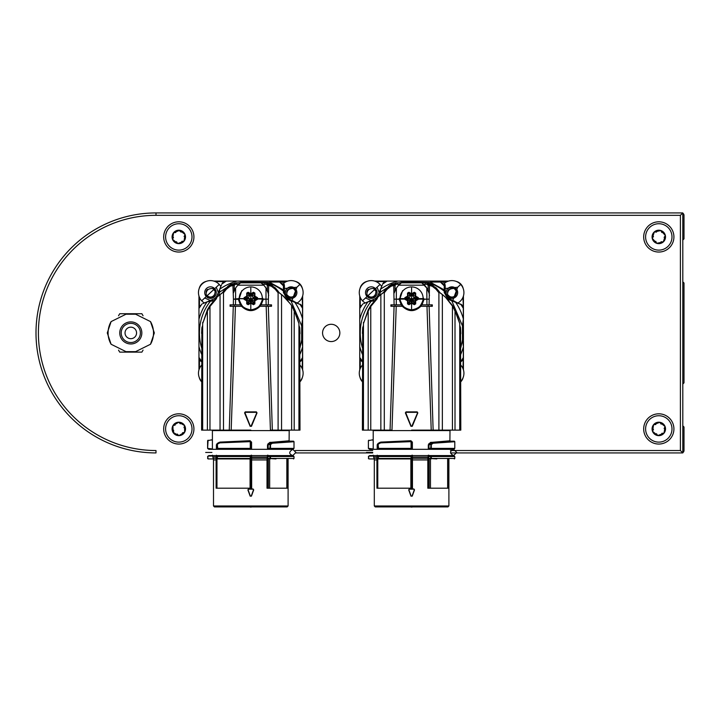 <?xml version="1.0" encoding="UTF-8"?>
<svg xmlns="http://www.w3.org/2000/svg" width="720" height="720" viewBox="0 0 720 720"><rect width="100%" height="100%" fill="white"/><g stroke="black" fill="none" stroke-linecap="round" stroke-linejoin="round"><path stroke-width="1.08" d="M643.68 236.925A15.12 15.12 0 0 0 666.36 250.02A15.12 15.12 0 0 0 666.36 223.83A15.12 15.12 0 0 0 643.68 236.925M643.68 428.931A15.12 15.12 0 0 0 666.36 442.026A15.12 15.12 0 0 0 666.36 415.836A15.12 15.12 0 0 0 643.68 428.931M163.683 428.931A15.12 15.12 0 0 0 186.363 442.026A15.12 15.12 0 0 0 186.363 415.836A15.12 15.12 0 0 0 163.683 428.931M163.683 236.925A15.12 15.12 0 0 0 186.363 250.02A15.12 15.12 0 0 0 186.363 223.83A15.12 15.12 0 0 0 163.683 236.925M450.477 450.531L680.4 450.531L680.4 215.325L155.997 215.325A117.603 117.603 0 0 0 38.403 332.928A117.603 117.603 0 0 0 155.997 450.531L155.997 452.925A119.997 119.997 0 0 1 36 332.928A119.997 119.997 0 0 1 155.997 212.931L682.803 212.931L682.803 452.925L450.513 452.925M295.263 450.531L372.717 450.531M372.681 452.925L295.884 452.925M682.803 212.931L680.4 215.325M682.803 452.925L680.4 450.531M299.997 365.175A11.997 11.997 0 0 1 299.997 381.321M283.608 283.248A11.997 11.997 0 0 1 299.898 284.427A11.997 11.997 0 0 1 297.297 302.895M284.4 288.495L296.883 287.235L292.014 300.438M287.19 288.396A5.76 5.76 0 0 1 295.335 288.675A5.76 5.76 0 0 1 295.047 296.82A5.76 5.76 0 0 1 286.911 296.541A5.76 5.76 0 0 1 287.19 288.396M294.012 295.965A4.428 4.428 0 0 1 287.469 295.119L286.911 296.541C286.038 290.376 288.846 287.757 295.335 288.675L293.886 289.143A4.428 4.428 0 0 1 295.02 290.511L295.389 288.738C296.325 292.725 295.362 295.884 292.5 298.197M295.479 293.391L295.488 293.4A4.428 4.428 0 0 1 294.138 295.848M292.419 298.224L287.154 296.784L292.419 298.224M286.695 292.365A4.428 4.428 0 0 1 288.099 289.368M201.6 381.321A11.997 11.997 0 0 1 201.6 365.175M204.417 302.967A11.997 11.997 0 0 1 202.293 283.833A11.997 11.997 0 0 1 220.833 286.551M210.312 300.483L204.714 297.981L216.243 287.235L218.358 292.446M206.55 288.396A5.76 5.76 0 0 1 214.695 288.675A5.76 5.76 0 0 1 214.407 296.82A5.76 5.76 0 0 1 206.271 296.541A5.76 5.76 0 0 1 206.55 288.396M206.271 296.541A5.76 5.76 0 0 0 211.779 298.224A5.76 5.76 0 0 0 211.86 298.197C214.722 295.884 215.685 292.725 214.749 288.738A5.76 5.76 0 0 0 214.695 288.675C208.206 287.757 205.398 290.376 206.271 296.541L206.829 295.119A4.428 4.428 0 0 0 213.372 295.965L213.498 295.848A4.428 4.428 0 0 0 214.839 293.391L214.848 293.4M214.749 288.738L214.38 290.511A4.428 4.428 0 0 0 213.246 289.143L214.695 288.675M211.779 298.224L206.514 296.784L211.779 298.224M206.055 292.365A4.428 4.428 0 0 1 207.459 289.368M460.8 365.175A11.997 11.997 0 0 1 460.8 381.321M444.411 283.248A11.997 11.997 0 0 1 460.692 284.427A11.997 11.997 0 0 1 458.091 302.895M445.203 288.495L457.686 287.235L452.817 300.438M447.993 288.396A5.76 5.76 0 0 1 456.129 288.675A5.76 5.76 0 0 1 455.85 296.82A5.76 5.76 0 0 1 447.705 296.541A5.76 5.76 0 0 1 447.993 288.396M447.705 296.541A5.76 5.76 0 0 0 453.303 298.197C456.165 295.884 457.128 292.725 456.183 288.738A5.76 5.76 0 0 0 456.129 288.675C449.649 287.757 446.841 290.376 447.705 296.541L448.263 295.119A4.428 4.428 0 0 0 454.815 295.965M456.183 288.738L455.823 290.511A4.428 4.428 0 0 0 454.68 289.143L456.129 288.675M456.282 293.391L456.291 293.4A4.428 4.428 0 0 1 454.941 295.848M453.213 298.224L447.948 296.784L453.213 298.224M447.498 292.365A4.428 4.428 0 0 1 448.902 289.368M362.403 381.321A11.997 11.997 0 0 1 362.403 365.175M365.22 302.967A11.997 11.997 0 0 1 363.096 283.833A11.997 11.997 0 0 1 381.636 286.551M371.115 300.483L365.517 297.981L377.046 287.235L379.161 292.446M367.353 288.396A5.76 5.76 0 0 1 375.489 288.675A5.76 5.76 0 0 1 375.21 296.82A5.76 5.76 0 0 1 367.065 296.541A5.76 5.76 0 0 1 367.353 288.396M375.642 293.391L375.651 293.4A4.428 4.428 0 0 1 374.301 295.848L374.175 295.965A4.428 4.428 0 0 1 367.623 295.119L367.065 296.541C366.201 290.376 369.009 287.757 375.489 288.675L374.04 289.143A4.428 4.428 0 0 1 375.183 290.511L375.543 288.738C376.488 292.725 375.525 295.884 372.663 298.197M367.308 296.784L371.862 297.846M366.858 292.365A4.428 4.428 0 0 1 368.262 289.368M143.055 350.1L141.885 352.125L119.718 352.125L118.539 350.1M118.539 315.756L119.718 313.731L141.885 313.731L143.055 315.756M133.731 351.648A18.945 18.945 0 0 1 127.863 351.648M127.863 314.208A18.945 18.945 0 0 1 133.731 314.208M135.063 351.648A19.197 19.197 0 0 1 126.531 351.648M126.531 314.208A19.197 19.197 0 0 1 135.063 314.208M107.28 332.928L111.105 344.259L126 351.648L135.603 351.648L150.498 344.259L154.323 332.928L150.498 321.597L135.603 314.208L126 314.208L111.105 321.597L107.28 332.928M130.797 343.971A11.043 11.043 0 0 1 121.239 327.411A11.043 11.043 0 0 1 140.364 327.411A11.043 11.043 0 0 1 130.797 343.971M130.797 338.688A5.76 5.76 0 0 1 125.811 330.048A5.76 5.76 0 0 1 135.792 330.048A5.76 5.76 0 0 1 130.797 338.688M130.797 342.531A9.603 9.603 0 0 1 122.49 328.131A9.603 9.603 0 0 1 139.113 328.131A9.603 9.603 0 0 1 130.797 342.531A9.603 9.603 0 0 1 122.49 328.131A9.603 9.603 0 0 1 139.113 328.131A9.603 9.603 0 0 1 130.797 342.531M205.677 452.448L211.923 452.448L205.677 452.448M214.461 506.925L213.507 505.971L288.099 505.971L287.136 506.925L214.461 506.925L285.84 506.925M278.811 456.048L268.317 456.048M213.507 505.971L213.507 459.927L216.117 459.927L216.396 455.202M250.164 496.152L247.887 489.879L248.517 488.979L253.08 488.979L253.71 489.879L251.433 496.152L250.164 496.152L251.244 496.089L250.353 496.089L248.085 489.816L248.526 489.168L248.085 489.816L250.353 496.089M288.009 458.928L288.009 488.205L286.947 488.205L286.947 458.928M293.517 458.928L294.003 458.451L270.513 458.451L270.288 458.928L268.353 458.451L275.994 458.928M212.4 455.202L213.219 458.289A4.797 4.797 -90 0 1 213.399 458.928L208.08 458.928L213.399 458.928L213.507 459.927M216.117 488.205L216.117 459.927L216.117 488.205L251.658 488.205L251.64 458.289L251.172 458.451L251.19 459.927L267.012 459.927L267.147 458.289L251.64 458.289L251.568 455.202M267.651 488.205L267.012 488.205L267.012 459.927L267.651 459.927L267.651 488.205L286.947 488.205M253.08 488.979L253.521 489.816L253.071 489.168L248.517 488.979M208.08 456.048L207.603 456.525L208.08 458.928L207.603 458.451L208.08 456.048L211.437 456.048A0.477 0.477 90 0 0 211.923 455.571L211.437 456.048M211.437 448.848L211.923 449.325A0.477 0.477 90 0 0 211.437 448.848L207.603 448.371L207.603 440.658L212.4 439.704L212.4 449.325M211.923 440.181L212.4 439.704L212.4 430.605L211.923 430.128M208.08 448.848L207.603 448.371L208.08 440.181M213.219 458.289L216.162 458.289L216.297 456.84L212.688 456.84M251.154 455.202L251.109 456.246L250.569 456.048L251.109 456.246L251.172 458.451M250.497 458.928L251.046 456.525M250.569 456.048L250.272 456.048A0.477 0.477 90 0 1 250.758 456.525L250.272 456.525L250.272 458.451L250.758 458.451A0.477 0.477 90 0 1 250.272 458.928L217.395 458.928L216.819 458.451L216.819 488.205M267.651 459.927L268.092 456.318L268.794 456.048L268.092 456.318L267.984 455.202M251.244 496.089L253.512 489.816L251.433 496.152M216.594 449.325L217.215 448.848L250.569 448.848L217.215 448.848L216.738 448.371L216.54 449.325M216.396 449.325L216.396 444.771L217.233 443.466L220.005 442.098L250.083 440.703L251.568 442.143L251.568 449.325M267.507 449.325L267.507 444.798L269.613 442.485L289.098 440.784L289.197 430.605L212.4 430.605M217.215 448.848L217.791 448.848L217.314 444.438L217.809 443.601L216.441 444.771L219.924 442.422M216.396 444.771L216.441 449.325M250.272 458.928L250.272 458.451L217.422 458.451L217.791 458.928A0.477 0.477 -90 0 1 217.314 458.451L217.422 456.525L250.272 456.525L250.272 456.048L217.215 456.048L216.738 456.525L217.314 456.525L217.314 458.451L216.819 458.451M217.215 456.048L216.594 455.571M267.768 458.451L267.147 458.289L267.507 455.202M275.994 456.048L268.794 456.048M251.28 507.069L250.317 507.069L251.46 506.925M267.984 455.589L268.659 455.94M201.879 430.128L201.879 328.608L201.6 430.128L250.803 430.128M270.225 442.26L270.486 442.746L289.584 441.261L289.197 440.685M269.613 442.485L272.457 443.232L293.913 441.738L293.517 441.171L272.205 442.755L272.457 443.232M268.101 443.574L268.551 443.979L270.081 442.89L271.782 442.899L270.261 443.979L270.711 444.393L272.25 443.304M268.47 449.325L268.146 448.497L267.984 449.325M217.422 444.438L217.422 448.371L250.758 448.371A0.477 0.477 90 0 1 250.272 448.848L251.154 449.325L250.758 442.152L251.568 442.143M250.083 440.703L251.1 442.143L251.1 448.56L250.614 448.938M220.005 442.098L219.636 442.575M219.213 442.332L217.233 443.466M216.738 448.371L217.314 448.371A0.477 0.477 -90 0 0 217.791 448.848L250.272 448.848L250.272 442.152L249.768 441.675L219.879 442.854L217.683 444.006M250.623 455.913L251.154 455.58M294.219 310.473L298.944 323.559L294.219 310.698L290.988 304.551L282.411 295.227L279.198 292.716L278.1 292.77L275.148 289.152L271.512 286.335L268.677 285.399L268.29 304.848L271.512 304.848L271.512 306.288L266.175 306.288L270.423 430.128L299.997 430.128L299.718 328.437L299.718 430.128M267.507 444.798L268.551 443.979L270.261 443.979L269.856 448.371L268.146 448.497L268.146 444.798L270.711 444.393M249.768 441.675L250.101 441.18L250.758 442.152L250.272 442.152M219.618 442.926L219.978 442.404M219.717 442.512L220.203 442.377L219.717 442.512M293.517 441.171L289.683 441.171L293.994 441.648L289.683 441.162M219.879 442.854L220.203 442.377L219.879 442.854L220.203 442.377L249.759 441.189L220.194 442.377M250.569 448.848L251.046 448.371M289.683 449.325L290.16 448.848L268.686 448.911M299.997 333.81L298.944 325.44L299.718 327.708L299.997 333.252M298.944 323.559L298.944 430.128M294.201 310.806L294.201 430.128M294.174 310.419L291.609 306.036L291.636 430.128M278.226 291.366A7.677 7.677 0 0 0 281.547 294.489L281.547 430.128M278.1 292.77L278.1 430.128M240.561 304.848L241.533 306.288C247.716 312.066 253.899 312.066 260.064 306.288L268.326 306.288L272.331 430.128M250.137 426.303L244.575 412.866L245.241 411.876L256.365 411.876L257.031 412.866L251.469 426.303L250.137 426.303L244.791 412.794L245.232 412.128L256.365 412.128L256.806 412.794L251.244 426.231L250.353 426.231L244.962 412.731L245.232 412.128L256.365 412.128L256.806 412.794L251.064 426.168L250.533 426.168M241.533 306.288L235.422 306.288L231.183 430.128M230.715 306.288L230.715 304.848L240.417 304.848L235.458 304.848L235.602 299.313L233.451 299.151L233.316 304.848L230.085 304.848L230.085 306.288L235.422 306.288L233.28 306.288L229.266 430.128M223.497 430.128L223.497 292.77L226.458 289.152L230.085 286.335L232.92 285.399L234.9 283.005L226.35 287.802L225.963 289.755M233.415 292.986L234.261 290.547A18 18 0 0 1 235.602 288.009L237.816 285.174A18 18 0 0 1 238.851 284.184L235.134 284.427L234.261 285.399L232.92 285.399L233.451 299.151L238.302 298.674L266.004 299.151L266.139 304.848L260.982 304.848L262.8 298.629L238.797 298.629L240.417 304.848L238.32 299.268L235.602 299.313L235.602 288.009L233.451 292.851M220.05 430.128L220.05 294.489L222.399 292.716L223.497 292.77M223.371 291.366A7.677 7.677 0 0 1 220.05 294.489A47.997 47.997 0 0 1 219.753 294.75A47.997 47.997 0 0 0 220.05 294.489L216.756 297.405L216.261 298.908L209.97 306.432L209.97 430.128M207.396 430.128L207.396 310.806L209.97 306.432M207.396 310.806L202.662 323.559L202.662 430.128M201.744 329.175L202.662 326.169M207.378 310.473L202.662 323.559M275.994 448.848L268.362 448.371M293.607 310.212L294.219 310.698M279.198 292.716L275.634 288.27L275.643 289.755M276.174 288.936L275.535 289.242L275.247 287.802L266.697 283.005L268.677 285.399L267.336 285.399L267.336 290.547A18 18 0 0 0 262.746 284.184L264.897 284.265L264.96 282.825L236.637 282.825A335.997 335.997 0 0 1 240.804 282.681L260.793 282.681L263.781 285.174L266.004 288.009L266.004 299.151L268.146 299.151L263.277 299.268L261.189 304.848M270.882 304.848L270.882 306.288M268.29 304.848L266.139 304.848M268.146 292.851L266.004 288.009M268.677 295.542L268.236 293.175M268.182 292.959L267.336 290.547M244.575 412.866L245.241 411.876M251.469 426.303L250.371 426.267M260.982 304.848L259.938 306.288M238.806 298.251C241.29 306.729 245.286 310.617 250.803 309.924C256.311 310.617 260.307 306.729 262.791 298.26M230.715 304.848L230.085 304.848M263.781 285.174L237.816 285.174L240.804 282.681L260.793 282.681A335.997 335.997 0 0 1 264.96 282.825A14.4 14.4 0 0 1 266.697 283.005L266.463 284.427L267.336 285.399M235.134 284.427L234.9 283.005A14.4 14.4 0 0 1 236.637 282.825L230.823 284.319L228.051 286.128L222.399 292.716M210.42 306.009L209.961 306.306M216.756 297.405A49.203 49.203 0 0 1 219.195 295.227A47.997 47.997 0 0 0 219.492 294.975A47.997 47.997 0 0 1 219.195 295.227A49.203 49.203 0 0 0 216.882 297.288M207.99 310.212L207.378 310.698M285.417 297.972A49.203 49.203 0 0 0 281.925 294.822A49.203 49.203 0 0 1 282.411 295.227A47.997 47.997 0 0 1 282.105 294.975A47.997 47.997 0 0 0 282.411 295.227A49.203 49.203 0 0 1 285.417 297.972L291.636 305.478L294.201 309.762L298.881 323.181M284.841 297.405A49.203 49.203 0 0 0 284.274 296.865A49.203 49.203 0 0 1 284.841 297.405M275.85 288.945L270.963 284.418L266.724 283.014L275.328 288.297M265.158 282.834L264.96 282.825A14.4 14.4 0 0 1 266.697 283.005M267.363 306.288L267.363 304.848M251.064 426.168L250.353 426.231M234.234 304.848L234.234 306.288M262.323 297.882L262.323 298.395C262.251 304.722 258.408 308.556 250.803 309.879C243.189 308.556 239.355 304.722 239.283 298.395A11.52 11.475 -0 0 1 250.803 286.92A11.52 11.475 -0 0 1 262.323 298.395A11.52 11.475 -0 0 1 250.803 309.879A11.52 11.475 -0 0 1 239.283 298.395L241.794 290.673M274.995 288.567L268.173 283.887M256.365 411.876L256.635 412.731M233.424 283.887L226.611 288.567L225.963 288.27L225.036 289.791M226.611 288.567L226.071 289.242L225.423 288.936M223.65 290.97A7.2 7.2 0 0 0 223.659 290.961A47.997 47.997 0 0 0 225.477 288.864M226.269 288.297L225.747 288.945M201.6 333.405L201.879 327.708L202.662 325.431M202.743 323.424L207.396 309.762L209.97 305.478L216.576 297.63M234.9 283.005A14.4 14.4 0 0 1 236.637 282.825L235.908 282.879M234.855 283.014L225.954 288.27M265.662 282.87L264.969 282.825A335.997 335.997 0 0 0 260.793 282.681M276.633 289.872L275.643 288.27L276.759 289.629A47.997 47.997 0 0 0 277.947 290.961A7.2 7.2 0 0 1 277.947 290.961L277.533 291.222M202.662 322.776L202.761 322.299M246.717 293.103L248.157 292.275L250.803 293.787L253.44 292.275L254.88 293.103L254.88 296.136L257.517 297.657L257.517 299.313L254.88 300.825L254.88 303.867L253.44 304.695L250.803 303.174L248.157 304.695L246.717 303.867L246.717 300.825L244.08 299.313L244.08 297.657L246.717 296.136L246.717 293.103L247.203 293.058A0.477 0.477 -0 0 1 247.923 292.644L250.56 294.165L253.683 292.644A0.477 0.477 -0 0 1 254.403 293.058L254.637 296.514L257.283 298.026A0.477 0.477 -0 0 1 257.283 298.854L254.637 300.375L254.403 303.822A0.477 0.477 -0 0 1 253.683 304.236L251.037 302.724L247.923 304.236A0.477 0.477 -0 0 1 247.203 303.822L247.203 300.492A0.477 0.477 180 0 0 246.96 300.078L244.323 298.854A0.477 0.477 -0 0 1 244.314 298.026L246.96 296.514L247.203 293.058L247.923 292.644L250.56 294.165A0.477 0.477 180 0 0 251.037 294.165L253.683 292.644L254.88 293.103M248.157 304.695L249.363 300.447L247.203 303.534A0.477 0.477 180 0 0 247.923 303.948L250.56 302.724A0.477 0.477 180 0 1 251.037 302.724L252.117 300.375L253.683 303.948A0.477 0.477 180 0 0 254.403 303.534L252.243 300.447L254.403 300.789A0.477 0.477 180 0 1 254.637 300.375L257.283 298.566L257.517 299.313M247.203 292.761L249.363 295.479L247.923 292.347M244.107 298.296A0.477 0.477 180 0 0 244.323 298.566L247.923 297.963L244.323 297.729M257.283 297.729L253.683 297.963L257.283 298.566A0.477 0.477 180 0 0 257.499 298.296M253.683 292.347L252.243 295.479L254.403 292.761M299.997 347.67L301.68 339.93L302.643 339.93L302.643 325.926L301.68 325.926L291.078 301.059L291.483 300.195L288.279 298.701A6.723 6.723 0 0 1 284.4 292.608L284.4 285.885L279.603 281.088L287.757 281.088M302.643 325.926L302.49 308.061L300.24 304.515L287.874 299.565L283.437 292.608L283.437 290.871L284.4 289.908A0.963 0.963 0 0 1 282.861 290.673L283.437 289.908L269.847 282.402L269.847 283.428A53.037 53.037 0 0 1 282.861 290.673A53.037 53.037 0 0 0 269.847 283.428M213.84 281.088L238.5 281.088L243.792 282.051L240.075 282.699M226.404 287.73L219.672 292.077L218.646 291.762L217.116 295.398A7.2 7.2 0 0 1 213.273 299.25L209.628 300.771L209.943 301.806A51.363 51.363 0 0 0 201.6 347.67M198.963 369.891L198.963 319.248A53.613 53.613 0 0 1 207.126 301.824L213.003 300.87L212.589 299.529M218.502 295.812L219.672 292.077L219.699 289.251A53.613 53.613 0 0 1 237.114 281.088M282.861 290.673A0.963 0.963 0 0 0 284.4 289.908L283.437 289.908L283.437 285.885L279.603 282.051L269.847 282.051L269.847 281.088L238.5 281.088M243.792 282.051L269.847 282.402M300.24 304.515L294.417 301.752A53.613 53.613 0 0 1 302.553 318.915L301.68 325.926L301.68 339.93L302.643 346.707L302.643 369.891M209.628 300.771L207.864 301.518M207.126 301.824L202.797 303.651M201.897 304.02L198.963 308.448L198.963 319.248M198.963 308.448L198.963 295.965M198.963 357.408L201.897 361.836M221.517 284.922L219.699 289.251M219.384 289.998L218.646 291.762M269.847 281.088L279.603 281.088A4.797 4.797 0 0 1 284.4 285.885A4.797 4.797 0 0 0 279.603 281.088L279.603 282.051M226.323 281.088L221.895 284.031A4.797 4.797 0 0 1 224.226 281.565L215.181 281.565M294.093 301.41L291.483 300.195M302.643 340.74L302.643 346.707M302.643 295.965L302.643 319.149M299.997 361.449L302.49 357.795L302.553 346.941A53.613 53.613 0 0 1 299.997 354.231M201.6 361.692A4.797 4.797 0 0 1 199.44 359.496L199.44 368.541M199.161 358.785L199.44 359.496M199.44 297.315L199.44 306.36A4.797 4.797 0 0 1 199.971 305.496M199.44 306.36L199.17 307.053M201.6 381.78A9.603 9.603 0 0 1 199.224 377.415M199.224 288.441A9.603 9.603 0 0 1 206.316 281.358M224.946 281.286L224.226 281.565M295.29 281.358A9.603 9.603 0 0 1 302.373 288.441M281.691 281.565L286.416 281.565M302.157 306.36A4.797 4.797 0 0 0 299.871 304.101L302.643 308.448L302.157 297.315M302.373 377.415A9.603 9.603 0 0 1 299.997 381.78M302.49 357.795L302.157 368.541M302.643 357.408L300.105 361.395M299.997 361.692A4.797 4.797 0 0 0 302.157 359.496M366.48 452.448L372.717 452.448L366.48 452.448M375.264 506.925L374.301 505.971L448.893 505.971L447.939 506.925L375.264 506.925L446.643 506.925M439.614 456.048L429.12 456.048M374.301 505.971L374.301 459.927L376.911 459.927L377.19 455.202M410.967 496.152L408.69 489.879L409.32 488.979L413.883 488.979L414.513 489.879L412.236 496.152L410.967 496.152L412.047 496.089L411.147 496.089L408.879 489.816L409.329 489.168L408.888 489.816L411.147 496.089M448.803 458.928L448.803 488.205L447.75 488.205L447.75 458.928M454.32 458.928L454.797 458.451L431.307 458.451L431.091 458.928L429.156 458.451L436.797 458.928M373.203 455.202L374.013 458.289A4.797 4.797 -90 0 1 374.202 458.928L368.883 458.928L374.202 458.928L374.301 459.927M376.947 488.205L376.911 459.927L376.947 488.205L412.461 488.205L412.443 458.289L411.975 458.451L411.993 459.927L427.815 459.927L427.941 458.289L412.443 458.289L412.362 455.202M428.454 488.205L427.815 488.205L427.815 459.927L428.454 459.927L428.454 488.205L447.75 488.205M413.883 488.979L414.315 489.816L413.865 489.168L409.32 488.979M368.883 456.048L368.397 456.525L368.883 458.928L368.406 458.451L368.883 456.048L372.24 456.048A0.477 0.477 90 0 0 372.717 455.571L372.24 456.048M372.24 448.848L372.717 449.325A0.477 0.477 90 0 0 372.24 448.848L368.406 448.371L368.406 440.658L373.203 439.704L373.203 449.325M372.717 440.181L373.203 439.704L373.203 430.605L372.717 430.128M368.883 448.848L368.397 448.371L368.397 440.676L368.883 440.181M374.013 458.289L376.965 458.289L377.091 456.84L373.491 456.84M411.957 455.202L411.903 456.246L411.372 456.048L411.903 456.246L411.975 458.451M411.84 488.205L411.84 458.451L411.291 458.928L378.594 458.928A0.477 0.477 -90 0 1 378.108 458.451L377.613 458.451L377.613 488.205M411.372 456.048L378.009 456.048L377.532 456.525L378.108 456.525L378.594 458.928L377.613 458.451M428.454 459.927L428.895 456.318L429.588 456.048L428.895 456.318L428.787 455.202M412.047 496.089L414.315 489.816L412.236 496.152M377.388 449.325L378.009 448.848L411.372 448.848L378.009 448.848L377.532 448.371L377.334 449.325M377.19 449.325L377.19 444.771L378.036 443.466L380.808 442.098L410.886 440.703L412.362 442.143L412.362 449.325M428.31 449.325L428.31 444.798L430.416 442.485L449.901 440.784L450 430.605L373.203 430.605M378.009 448.848L378.594 448.848L378.108 444.438L378.612 443.601L377.244 444.771L380.727 442.422M377.19 444.771L377.244 449.325M378.009 456.048L377.388 455.571M428.571 458.451L427.941 458.289L428.31 455.202M436.797 456.048L429.588 456.048M412.083 507.069L411.12 507.069L412.263 506.925M428.787 455.589L429.462 455.94M411.597 430.128L460.8 430.128L460.521 328.437L460.521 430.128M390.069 430.128L384.3 430.128L391.977 430.128L396.225 306.288L394.074 306.288L390.069 430.128M431.028 442.26L431.28 442.746L450.378 441.261L450 440.685M430.416 442.485L433.26 443.232L454.707 441.738L454.32 441.171L432.999 442.755L433.26 443.232M428.904 443.574L429.345 443.979L430.875 442.89L432.585 442.899L431.064 443.979L431.514 444.393L433.044 443.304M429.264 449.325L428.949 448.497L428.787 449.325M378.216 444.438L378.216 448.371L411.552 448.371A0.477 0.477 90 0 1 411.075 448.848L411.957 449.325L411.552 442.152L412.362 442.143M410.886 440.703L411.894 442.143L411.417 448.938M380.808 442.098L380.43 442.575M380.016 442.332L378.036 443.466M377.532 448.371L378.108 448.371A0.477 0.477 -90 0 0 378.594 448.848L411.075 448.848L411.066 442.152L410.562 441.675L380.673 442.854L378.486 444.006M411.426 455.913L411.957 455.58M362.682 430.128L362.682 328.608L362.403 430.128L384.3 430.128L384.3 292.77L387.252 289.152L390.888 286.335L393.723 285.399L395.703 283.005L387.153 287.802L386.757 289.755M428.31 444.798L429.345 443.979L431.064 443.979L430.659 448.371L428.949 448.497L428.949 444.798L431.514 444.393M410.562 441.675L410.904 441.18L411.552 442.152L411.066 442.152M380.412 442.926L380.781 442.404M380.511 442.512L381.006 442.377L380.511 442.512M454.32 441.171L450.477 441.171L454.797 441.648L450.477 441.162M380.673 442.854L381.006 442.377L380.673 442.854L381.006 442.377L410.562 441.189L380.997 442.377M411.372 448.848L411.849 448.371M450.477 449.325L450.963 448.848L429.489 448.911M460.8 333.81L459.738 325.44L460.521 327.708L460.8 333.252M455.022 310.473L459.738 323.559L459.738 430.128M459.738 323.559L455.004 310.806L455.004 430.128M455.004 310.806L452.43 306.261L452.43 430.128M452.412 306.036L445.644 297.405L442.35 294.489L442.35 430.128M439.029 291.366A7.677 7.677 0 0 0 442.35 294.489L440.001 292.716L438.903 292.77L438.903 430.128M438.903 292.77L435.942 289.152L432.315 286.335L429.48 285.399L428.139 285.399L428.139 290.547A18 18 0 0 0 423.549 284.184L425.7 284.265L425.763 282.825L397.44 282.825A335.997 335.997 0 0 1 401.607 282.681L421.596 282.681L426.798 288.009L426.942 304.848L421.785 304.848L423.603 298.629L399.6 298.629L401.319 304.848L390.888 304.848L390.888 306.288L402.336 306.288C408.519 312.066 414.693 312.066 420.867 306.288L420.84 306.288M440.001 292.716L436.05 287.802L427.5 283.005L429.48 285.399L429.084 304.848L432.315 304.848L432.315 306.288L429.12 306.288L433.134 430.128M420.867 306.288L429.12 306.288L426.978 306.288L431.217 430.128M410.931 426.303L405.369 412.866L406.035 411.876L417.159 411.876L417.825 412.866L412.263 426.303L410.931 426.303L405.594 412.794L406.035 412.128L417.168 412.128L417.609 412.794L412.047 426.231L411.156 426.231L405.765 412.731L406.035 412.128L417.168 412.128L417.609 412.794L411.867 426.168L411.336 426.168M399.123 299.268L394.254 299.151L399.114 299.106L401.211 304.848L396.261 304.848L396.396 288.009L398.619 285.174A18 18 0 0 1 399.654 284.184L395.937 284.427L395.064 285.399L393.723 285.399L394.11 304.848L390.888 304.848M380.853 430.128L380.853 294.489L383.202 292.716L384.3 292.77M384.174 291.366A7.677 7.677 0 0 1 380.853 294.489A47.997 47.997 0 0 1 380.556 294.75A47.997 47.997 0 0 0 380.853 294.489L377.559 297.405L377.064 298.908L370.764 306.432L370.764 430.128M368.199 430.128L368.199 310.806L370.764 306.432M368.199 310.806L363.456 323.559L363.456 430.128M362.547 329.175L363.456 326.169M368.181 310.473L363.456 323.559M436.797 448.848L429.165 448.371M454.41 310.212L455.022 310.698M436.977 288.936L436.329 289.242L435.789 288.567L436.437 288.27L436.437 289.755M431.685 304.848L431.685 306.288M429.084 304.848L426.942 304.848M399.114 299.106L428.949 299.151L424.08 299.268L421.983 304.848M428.949 292.851L426.798 288.009M429.48 295.542L429.039 293.175M428.976 292.959L428.139 290.547M405.369 412.866L406.035 411.876M412.263 426.303L411.174 426.267M401.364 304.848L402.336 306.288M421.785 304.848L420.741 306.288M399.609 298.251C402.084 306.729 406.089 310.617 411.597 309.924C417.114 310.617 421.11 306.729 423.594 298.26M391.518 306.288L391.518 304.848M394.209 292.986L395.064 290.547A18 18 0 0 1 396.396 288.009L394.254 292.851M424.584 285.174L398.619 285.174L401.607 282.681L421.596 282.681A335.997 335.997 0 0 1 425.763 282.825A14.4 14.4 0 0 1 427.5 283.005L427.266 284.427L428.139 285.399M395.937 284.427L395.703 283.005A14.4 14.4 0 0 1 397.44 282.825L391.626 284.319L388.854 286.128L383.202 292.716M371.214 306.009L370.755 306.306M377.559 297.405A49.203 49.203 0 0 1 379.989 295.227A47.997 47.997 0 0 0 380.295 294.975A47.997 47.997 0 0 1 379.989 295.227A49.203 49.203 0 0 1 380.475 294.822M368.793 310.212L368.181 310.698M446.22 297.972A49.203 49.203 0 0 0 443.205 295.227A49.203 49.203 0 0 0 442.728 294.822A49.203 49.203 0 0 1 443.205 295.227A49.203 49.203 0 0 1 443.808 295.74A49.203 49.203 0 0 0 443.205 295.227A47.997 47.997 0 0 1 442.908 294.975A47.997 47.997 0 0 0 443.205 295.227A49.203 49.203 0 0 1 446.22 297.972L452.43 305.478L455.004 309.762L459.684 323.181M436.653 288.945L431.757 284.418L427.518 283.014A14.4 14.4 0 0 0 425.763 282.825L425.961 282.834M428.166 306.288L428.166 304.848M411.867 426.168L411.156 426.231M395.037 304.848L395.037 306.288M423.117 297.882L423.117 298.395C423.045 304.722 419.211 308.556 411.597 309.879C403.992 308.556 400.149 304.722 400.077 298.395A11.52 11.475 -0 0 1 411.597 286.92A11.52 11.475 -0 0 1 423.117 298.395A11.52 11.475 -0 0 1 411.597 309.879A11.52 11.475 -0 0 1 400.077 298.395L402.588 290.673M435.789 288.567L428.976 283.887M417.159 411.876L417.438 412.731M394.227 283.887L387.405 288.567L386.766 288.27L385.839 289.791M387.405 288.567L386.865 289.242L386.226 288.936M377.676 297.288A49.203 49.203 0 0 1 379.989 295.227M384.453 290.97A7.2 7.2 0 0 0 384.453 290.961A47.997 47.997 0 0 0 386.271 288.864M437.427 289.872L436.131 288.297M387.072 288.297L386.55 288.945M362.403 333.405L362.682 327.708L363.456 325.431M363.546 323.424L368.199 309.762L370.764 305.478L377.37 297.63M395.703 283.005A14.4 14.4 0 0 1 397.44 282.825L396.711 282.879M395.658 283.014L386.757 288.27M438.336 291.222L438.741 290.961A47.997 47.997 0 0 1 437.562 289.629L436.446 288.27L427.536 283.014M426.456 282.87L425.763 282.825A335.997 335.997 0 0 0 421.596 282.681M363.456 322.776L363.564 322.299M407.52 293.103L408.96 292.275L411.597 293.787L414.243 292.275L415.683 293.103L415.683 296.136L418.32 297.657L418.32 299.313L415.683 300.825L415.683 303.867L414.243 304.695L411.597 303.174L408.96 304.695L407.52 303.867L407.52 300.825L404.883 299.313L404.883 297.657L407.52 296.136L407.52 293.103L407.997 293.058A0.477 0.477 -0 0 1 408.717 292.644L411.363 294.165L414.477 292.644A0.477 0.477 -0 0 1 415.197 293.058L415.44 296.514L418.077 298.026A0.477 0.477 -0 0 1 418.077 298.854L415.197 300.789L415.197 303.822A0.477 0.477 -0 0 1 414.477 304.236L411.84 302.724L408.717 304.236A0.477 0.477 -0 0 1 407.997 303.822L407.997 300.492A0.477 0.477 180 0 0 407.763 300.078L405.117 298.854A0.477 0.477 -0 0 1 405.117 298.026L407.763 296.514L407.997 293.058L408.717 292.644L411.363 294.165A0.477 0.477 180 0 0 411.84 294.165L414.477 292.644L415.683 293.103M408.96 304.695L410.157 300.447L407.997 303.534A0.477 0.477 180 0 0 408.717 303.948L411.363 302.724A0.477 0.477 180 0 1 411.84 302.724L412.92 300.375L414.477 303.948A0.477 0.477 180 0 0 415.197 303.534L413.037 300.447L415.197 300.789A0.477 0.477 180 0 1 415.44 300.375L418.077 298.566L418.32 299.313M407.997 292.761L410.157 295.479L408.717 292.347M404.901 298.296A0.477 0.477 180 0 0 405.117 298.566L408.717 297.963L405.117 297.729M418.077 297.729L414.477 297.963L418.077 298.566A0.477 0.477 180 0 0 418.293 298.296M414.477 292.347L413.037 295.479L415.197 292.761M460.8 347.67L462.483 339.93L463.437 339.93L463.437 325.926L462.483 325.926L451.881 301.059L452.286 300.195L449.082 298.701A6.723 6.723 0 0 1 445.203 292.608L445.203 285.885L440.397 281.088L448.56 281.088M463.437 325.926L463.293 308.061L461.043 304.515L448.677 299.565L444.24 292.608L444.24 290.871L445.203 289.908A0.963 0.963 0 0 1 443.664 290.673L444.24 289.908L430.65 282.402L430.65 283.428A53.037 53.037 0 0 1 443.664 290.673A53.037 53.037 0 0 0 430.65 283.428M374.643 281.088L399.294 281.088L404.595 282.051L400.878 282.699M387.207 287.73L380.475 292.077L379.449 291.762L377.919 295.398A7.2 7.2 0 0 1 374.067 299.25L370.431 300.771L370.746 301.806A51.363 51.363 0 0 0 362.403 347.67M359.757 369.891L359.757 319.248A53.613 53.613 0 0 1 367.929 301.824L373.797 300.87L373.392 299.529M379.305 295.812L380.475 292.077L380.502 289.251A53.613 53.613 0 0 1 397.917 281.088M443.664 290.673A0.963 0.963 0 0 0 445.203 289.908L444.24 289.908L444.24 285.885L440.397 282.051L430.65 282.051L430.65 281.088L399.294 281.088M404.595 282.051L430.65 282.402M461.043 304.515L455.22 301.752A53.613 53.613 0 0 1 463.347 318.915L462.483 325.926L462.483 339.93L463.437 346.707L463.437 369.891M370.431 300.771L368.667 301.518M367.929 301.824L363.591 303.651M362.7 304.02L359.757 308.448L359.757 319.248M359.757 308.448L359.757 295.965M359.757 357.408L362.7 361.836M382.32 284.922L380.502 289.251M380.187 289.998L379.449 291.762M430.65 281.088L440.397 281.088A4.797 4.797 0 0 1 445.203 285.885A4.797 4.797 0 0 0 440.397 281.088L440.397 282.051M387.117 281.088L382.698 284.031A4.797 4.797 0 0 1 385.029 281.565L375.984 281.565M454.887 301.41L452.286 300.195M463.437 340.74L463.437 346.707M463.437 295.965L463.437 319.149M460.8 361.449L463.293 357.795L463.347 346.941A53.613 53.613 0 0 1 460.8 354.231M362.403 361.692A4.797 4.797 0 0 1 360.243 359.496L360.243 368.541M359.964 358.785L360.243 359.496M360.243 297.315L360.243 306.36A4.797 4.797 0 0 1 360.774 305.496M360.243 306.36L359.964 307.053M362.403 381.78A9.603 9.603 0 0 1 360.027 377.415M360.027 288.441A9.603 9.603 0 0 1 367.11 281.358M385.74 281.286L385.029 281.565M456.084 281.358A9.603 9.603 0 0 1 463.176 288.441M442.494 281.565L447.219 281.565M462.96 306.36A4.797 4.797 0 0 0 460.665 304.101L463.437 308.448L462.96 297.315M463.176 377.415A9.603 9.603 0 0 1 460.8 381.78M463.293 357.795L462.96 368.541M463.437 357.408L460.908 361.395M460.8 361.692A4.797 4.797 0 0 0 462.96 359.496M165.6 428.931A13.203 13.203 0 0 1 185.4 417.492A13.203 13.203 0 0 1 185.4 440.361A13.203 13.203 0 0 1 165.6 428.931M184.617 432.288A6.723 6.723 0 0 0 178.803 422.208A6.723 6.723 0 0 0 172.98 432.288A6.723 6.723 0 0 0 184.617 432.288L184.617 425.565L178.803 422.208L172.98 425.565L172.98 432.288L178.803 435.645L184.617 432.288M180.324 423.81L178.821 422.208M183.996 427.689L184.635 425.583M182.475 432.81L184.608 432.306M177.273 434.043L178.776 435.645M173.61 430.164L173.529 432.81M175.131 425.052L172.989 425.547M332.622 341.451A8.64 8.64 0 0 0 337.869 327.429A8.64 8.64 0 0 0 323.109 329.904A8.64 8.64 0 0 0 332.622 341.451M165.771 234.837A13.203 13.203 0 0 1 187.128 226.692A13.203 13.203 0 0 1 183.501 249.264A13.203 13.203 0 0 1 165.771 234.837M184.014 241.164A6.723 6.723 0 0 0 179.865 230.292A6.723 6.723 0 0 0 172.521 239.319A6.723 6.723 0 0 0 184.014 241.164L185.076 234.531L179.865 230.292L173.583 232.686L172.521 239.319L177.732 243.567L184.014 241.164M181.116 232.119L179.118 230.391M184.122 236.529L185.085 234.558M181.809 241.335L183.996 241.182M176.481 241.74L177.714 243.558M173.475 237.33L172.512 239.301M175.788 232.515L173.601 232.668M645.768 426.834A13.203 13.203 0 0 1 667.125 418.689A13.203 13.203 0 0 1 663.507 441.261A13.203 13.203 0 0 1 645.768 426.834M664.011 433.17A6.723 6.723 0 0 0 659.862 422.289A6.723 6.723 0 0 0 652.518 431.325A6.723 6.723 0 0 0 664.011 433.17L665.082 426.537L659.862 422.289L653.589 424.692L652.518 431.325L657.738 435.564L664.011 433.17L661.806 433.341M661.113 424.116L659.889 422.298M664.128 428.526L665.091 426.555M656.487 433.737L657.711 435.555M653.472 429.327L652.509 431.298M655.794 424.521L653.598 424.674M646.263 232.794A13.203 13.203 0 0 1 668.646 228.141A13.203 13.203 0 0 1 661.491 249.849A13.203 13.203 0 0 1 646.263 232.794M663.273 241.938A6.723 6.723 0 0 0 660.906 230.544A6.723 6.723 0 0 0 652.221 238.293A6.723 6.723 0 0 0 663.273 241.938L665.379 235.557L660.906 230.544L654.327 231.912L652.221 238.293L656.694 243.306L663.273 241.938M661.851 232.542L660.924 230.553M664.119 237.375L665.379 235.584M661.068 241.758L663.255 241.956M655.749 241.308L656.676 243.306M653.481 236.475L652.221 238.275M656.532 232.092L654.345 231.903M682.803 384.048L684 382.851L684 283.005L682.803 281.808M682.803 452.61A2.403 2.403 0 0 0 684 450.531L684 427.005L682.803 425.808M682.803 240.048L684 238.851L684 215.325A2.403 2.403 0 0 0 682.803 213.246M155.997 215.325L155.997 212.931M296.883 287.235L299.898 284.427M201.708 300.789L204.714 297.981M216.243 287.235L219.258 284.427M457.686 287.235L460.692 284.427M362.502 300.789L365.517 297.981M377.046 287.235L380.052 284.427M150.498 321.597A22.725 22.725 0 0 1 150.498 344.259M111.105 344.259A22.725 22.725 0 0 1 111.105 321.597M216.117 459.927L216.225 458.451M251.19 488.205L251.19 459.927M248.526 489.168L253.071 489.168M286.848 458.928L286.848 488.205M268.353 458.451L268.353 488.205M269.667 488.205L269.667 458.928M216.36 457.011L216.441 455.202M216.54 455.571L216.738 456.525M251.046 488.205L251.046 458.451M250.074 458.928L250.074 488.205M216.963 458.757L216.963 488.205M268.002 457.011L251.127 457.011M268.362 456.525L269.856 456.525L269.856 458.451L270.513 458.451L270.513 456.525L269.856 456.525L270.288 456.048L270.513 456.525L294.003 456.525L293.517 456.048M217.314 456.525L217.791 456.048A0.477 0.477 -90 0 0 217.314 456.525M294.003 441.639L294.003 448.371L270.513 448.371L270.288 448.848L269.856 448.371L270.513 448.371L270.513 444.798M234.261 290.547L234.261 285.399M236.493 283.302L236.637 282.825A335.997 335.997 0 0 1 240.804 282.681M266.463 284.427L264.897 284.265M238.302 298.674L238.797 298.665M236.637 282.825L236.7 284.265M245.232 412.335L256.374 412.335M250.803 309.006L250.803 287.964L250.803 309.006M265.104 283.302L264.969 282.825M244.08 297.657L246.96 296.514A0.477 0.477 180 0 0 247.203 296.091L246.96 296.514M244.08 299.313L244.323 298.566L246.96 300.078L248.04 297.891A2.637 2.628 180 0 0 249.363 295.614L247.203 295.803M246.717 300.825L246.96 300.375A0.477 0.477 180 0 1 247.203 300.789L246.717 300.825M246.717 303.867L247.203 303.822M253.44 304.695L253.683 303.948L251.037 302.427A0.477 0.477 180 0 0 250.56 302.427L249.363 300.303A2.637 2.628 180 0 0 248.04 298.026M254.88 303.867L254.403 303.822M257.517 297.657L257.517 298.44M254.637 296.514L254.403 296.091A0.477 0.477 180 0 0 254.637 296.505L257.283 298.026M250.389 294.066L249.363 295.614M247.104 296.379L248.04 297.891M247.203 300.492L249.363 300.303M254.403 295.803L252.243 295.614A2.637 2.628 180 0 0 253.557 297.891L254.637 300.078A0.477 0.477 180 0 0 254.403 300.492M253.557 297.891L254.493 296.379M252.243 295.614L251.208 294.066M249.48 295.542A2.637 2.628 180 0 0 252.117 295.542M252.117 300.375A2.637 2.628 180 0 0 249.48 300.375M253.557 298.026A2.637 2.628 180 0 0 252.243 300.303M213.678 300.636L213.003 300.87M201.6 354.231A53.613 53.613 0 0 1 198.963 346.608M218.745 295.128L217.404 294.723M283.437 292.608L284.4 292.608M287.874 299.565L288.279 298.701M283.437 285.885L284.4 285.885M411.993 488.205L411.993 459.927M409.329 489.168L413.874 489.168M447.651 458.928L447.651 488.205M429.156 458.451L429.156 488.205M430.461 488.205L430.461 458.928M376.947 459.927L377.019 458.451M377.163 457.011L377.244 455.202M377.334 455.571L377.532 456.525M411.84 458.451L411.849 456.525M410.868 458.928L410.868 488.205M377.766 458.757L377.766 488.205M428.805 457.011L411.921 457.011M429.165 456.525L430.659 456.525L430.659 458.451L431.307 458.451L431.307 456.525L430.659 456.525L431.091 456.048L431.307 456.525L454.797 456.525L454.32 456.048M378.216 458.451L378.594 456.048A0.477 0.477 -90 0 0 378.108 456.525L411.066 456.525L411.066 458.451L411.552 458.451A0.477 0.477 90 0 1 411.075 458.928L411.066 458.451L378.216 458.451M411.075 456.048A0.477 0.477 90 0 1 411.552 456.525L411.075 456.048M454.797 441.639L454.797 448.371L431.307 448.371L431.091 448.848L430.659 448.371L431.307 448.371L431.307 444.798M395.064 290.547L395.064 285.399M397.296 283.302L397.431 282.825A335.997 335.997 0 0 1 401.607 282.681M427.266 284.427L425.7 284.265M399.105 298.674L399.6 298.665M397.44 282.825L397.503 284.265M406.026 412.335L417.168 412.335M411.597 309.006L411.597 287.964L411.597 309.006M425.907 283.302L425.763 282.825M404.883 297.657L407.763 296.514A0.477 0.477 180 0 0 407.997 296.091L407.763 296.514M404.883 299.313L405.117 298.566L407.763 300.078L408.843 297.891A2.637 2.628 180 0 0 410.157 295.614L407.997 295.803M407.52 300.825L407.763 300.375A0.477 0.477 180 0 1 407.997 300.789L407.52 300.825M407.52 303.867L407.997 303.822M414.243 304.695L414.477 303.948L411.84 302.427A0.477 0.477 180 0 0 411.363 302.427L410.157 300.303A2.637 2.628 180 0 0 408.843 298.026M415.683 303.867L415.197 303.822M418.32 297.657L418.32 298.44M415.44 296.514L415.197 296.091A0.477 0.477 180 0 0 415.44 296.505L418.077 298.026M411.192 294.066L410.157 295.614M407.907 296.379L408.843 297.891M407.997 300.492L410.157 300.303M415.197 295.803L413.037 295.614A2.637 2.628 180 0 0 414.36 297.891L415.44 300.078A0.477 0.477 180 0 0 415.197 300.492M414.36 297.891L415.296 296.379M413.037 295.614L412.011 294.066M410.283 295.542A2.637 2.628 180 0 0 412.92 295.542M412.92 300.375A2.637 2.628 180 0 0 410.283 300.375M414.36 298.026A2.637 2.628 180 0 0 413.037 300.303M374.481 300.636L373.797 300.87M362.403 354.231A53.613 53.613 0 0 1 359.757 346.608M379.548 295.128L378.207 294.723M444.24 292.608L445.203 292.608M448.677 299.565L449.082 298.701M444.24 285.885L445.203 285.885M292.797 449.325L295.92 452.448L292.797 455.571C288.702 453.996 288.702 451.917 292.797 449.325L208.8 449.325M208.8 455.571L292.797 455.571M288.099 505.971L288.099 458.928M294.003 458.451L294.003 456.525M289.683 455.571L290.16 456.048M289.197 430.605L289.683 430.128M216.612 298.224L209.988 306.126M209.961 306.198L207.423 310.419M201.852 328.428L202.662 326.115M294.003 448.371L293.517 448.848M270.963 284.418L267.588 283.185M228.051 286.128L230.823 284.328M251.037 294.165L250.56 294.165M453.6 449.325L456.723 452.448L453.6 455.571C449.559 453.366 449.559 451.287 453.6 449.325L369.603 449.325M369.603 455.571L453.6 455.571M448.893 505.971L448.893 458.928M454.797 458.451L454.797 456.525M450.477 455.571L450.963 456.048M450 430.605L450.477 430.128M454.977 310.419L452.403 306.036M377.415 298.224L370.791 306.126M370.755 306.198L368.226 310.419M362.655 328.428L363.456 326.115M454.797 448.371L454.32 448.848M431.757 284.418L428.391 283.185M388.854 286.128L391.626 284.328M411.84 294.165L411.363 294.165"/></g></svg>
